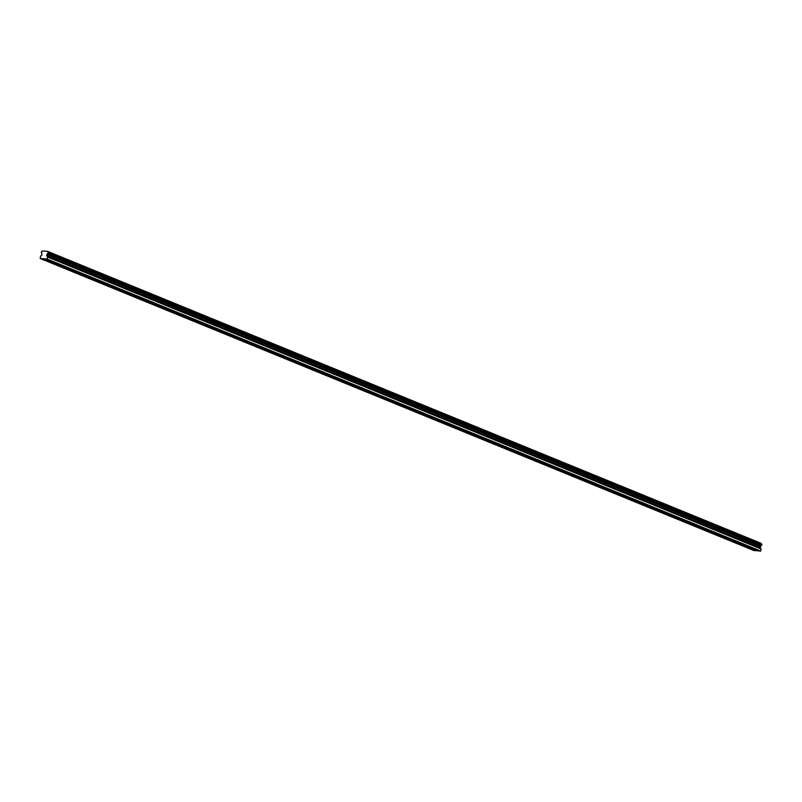 <?xml version="1.0" encoding="UTF-8"?>
<svg xmlns="http://www.w3.org/2000/svg" width="802" height="802" viewBox="0 0 802 802"><rect width="100%" height="100%" fill="white"/><g stroke="black" fill="none" stroke-linecap="round" stroke-linejoin="round"><path stroke-width="1.2" d="M58.827 264.73L56.481 264.419L42.847 258.785L40.22 258.505L40.481 256.269L41.814 255.156L41.804 253.292A1.093 0.922 -67.7 0 0 41.293 252.51L41.423 251.738A1.454 1.233 -67.7 0 0 42.386 250.916L47.609 251.357L761.198 543.445A1.454 1.233 -67.7 0 0 761.82 544.438L761.669 545.2A1.093 0.922 -67.7 0 0 760.887 545.851L760.206 547.646L761.088 548.989L760.707 551.024L47.208 259.066L42.847 258.785M69.523 269.111L67.178 268.8L57.674 264.85M80.23 273.492L68.381 269.231M90.937 277.873L79.077 273.602M101.633 282.254L89.784 277.983M112.34 286.625L111.187 286.745L100.481 282.364M123.037 291.006L120.691 290.695L111.187 286.745M133.744 295.387L132.591 295.507L121.894 291.126M144.45 299.768L143.297 299.888L132.591 295.507M155.147 304.148L143.297 299.888M165.854 308.529L153.994 304.259M176.55 312.9L174.204 312.59L164.701 308.64M187.257 317.281L186.104 317.402L175.407 313.021M197.964 321.662L196.811 321.782L186.104 317.402M208.66 326.043L207.507 326.163L196.811 321.782M219.367 330.424L207.507 326.163M230.064 334.805L218.214 330.534M240.77 339.186L228.921 334.915M251.477 343.557L249.121 343.246L239.618 339.296M262.174 347.938L261.021 348.058L250.324 343.677M272.88 352.319L271.728 352.439L261.021 348.058M283.577 356.7L282.424 356.82L271.728 352.439M294.284 361.08L282.424 356.82M304.981 365.461L293.131 361.191M315.687 369.842L303.838 365.572M326.394 374.213L325.241 374.333L314.534 369.953M337.091 378.594L335.938 378.714L325.241 374.333M347.797 382.975L346.644 383.095L335.938 378.714M358.494 387.356L356.148 387.045L346.644 383.095M369.201 391.737L357.351 387.476M379.907 396.118L368.048 391.847M390.604 400.489L389.451 400.609L378.755 396.228M401.311 404.87L400.158 404.99L389.451 400.609M412.007 409.251L409.662 408.94L400.158 404.99M422.714 413.632L421.561 413.752L410.865 409.371M433.421 418.012L421.561 413.752M444.118 422.393L432.268 418.123M454.824 426.774L442.965 422.504M465.521 431.145L463.175 430.834L453.671 426.885M476.228 435.526L475.075 435.646L464.378 431.265M486.934 439.907L485.781 440.027L475.075 435.646M497.631 444.288L496.478 444.408L485.781 440.027M508.338 448.669L496.478 444.408M519.034 453.05L507.185 448.779M529.741 457.431L517.891 453.16M540.438 461.802L538.092 461.491L528.588 457.541M551.144 466.183L549.992 466.303L539.295 461.922M561.851 470.563L560.698 470.684L549.992 466.303M572.548 474.944L571.395 475.065L560.698 470.684M583.254 479.325L571.395 475.065M593.951 483.706L582.102 479.436M604.658 488.077L603.505 488.197L592.808 483.817M615.365 492.458L614.212 492.578L603.505 488.197M626.061 496.839L624.908 496.959L614.212 492.578M636.768 501.22L635.615 501.34L624.908 496.959M647.465 505.601L645.119 505.29L635.615 501.34M658.171 509.982L646.322 505.711M668.878 514.363L657.018 510.092M679.575 518.734L678.422 518.854L667.725 514.473M690.281 523.115L689.129 523.235L678.422 518.854M700.978 527.495L698.632 527.185L689.129 523.235M711.685 531.876L710.532 531.997L699.835 527.616M722.391 536.257L710.532 531.997M733.088 540.638L721.239 536.368M743.795 545.019L731.935 540.748M754.492 549.39L752.146 549.079L742.642 545.129M48.12 260.349L46.967 260.47M67.268 268.77L57.874 264.61M77.964 273.151L68.571 268.991M88.671 277.532L79.278 273.362M99.368 281.913L89.984 277.743M110.074 286.294L100.681 282.124M120.781 290.665L111.388 286.504M131.478 295.046L122.084 290.885M142.185 299.427L132.791 295.266M152.881 303.808L143.498 299.637M163.588 308.189L154.195 304.018M174.285 312.569L164.901 308.399M184.991 316.94L175.598 312.78M195.698 321.321L186.305 317.161M206.395 325.702L197.011 321.542M217.101 330.083L207.708 325.923M227.798 334.464L218.415 330.294M238.505 338.845L229.111 334.675M249.211 343.226L239.818 339.056M259.908 347.597L250.525 343.436M270.615 351.978L261.221 347.817M281.312 356.359L271.928 352.198M292.018 360.74L282.625 356.579M302.725 365.121L293.332 360.95M313.422 369.501L304.028 365.331M324.128 373.882L314.735 369.712M334.825 378.253L325.442 374.093M345.532 382.634L336.138 378.474M356.238 387.015L346.845 382.855M366.935 391.396L357.542 387.226M377.642 395.777L368.248 391.607M388.338 400.158L378.955 395.987M399.045 404.529L389.652 400.368M409.742 408.91L400.358 404.749M420.448 413.291L411.055 409.13M431.155 417.672L421.762 413.511M441.852 422.052L432.468 417.882M452.559 426.433L443.165 422.263M463.255 430.814L453.872 426.644M473.962 435.185L464.569 431.025M484.669 439.566L475.275 435.406M495.365 443.947L485.982 439.787M506.072 448.328L496.679 444.168M516.769 452.709L507.385 448.539M527.475 457.09L518.082 452.919M538.182 461.471L528.789 457.3M548.879 465.842L539.485 461.681M559.585 470.223L550.192 466.062M570.282 474.604L560.899 470.443M580.989 478.984L571.595 474.814M591.696 483.365L582.302 479.195M602.392 487.746L592.999 483.576M613.099 492.117L603.706 487.957M623.796 496.498L614.412 492.338M634.502 500.879L625.109 496.719M645.199 505.26L635.816 501.1M655.906 509.641L646.512 505.471M666.612 514.022L657.219 509.851M677.309 518.403L667.926 514.232M688.016 522.774L678.622 518.613M698.712 527.155L689.329 522.994M709.419 531.536L700.026 527.375M720.126 535.916L710.732 531.756M730.822 540.297L721.439 536.127M741.529 544.678L732.136 540.508M752.226 549.059L742.842 544.889M757.068 550.563L753.349 549.51M756.587 550.513L753.539 549.27M760.707 551.024L757.9 550.904L753.77 549.22L48.361 260.419M56.561 264.389L47.168 260.229M48.521 260.63L44.391 258.946M45.854 260.008L43.077 258.555M756.356 550.743L753.73 550.463L40.22 258.505M761.198 543.445L47.699 251.487A1.454 1.233 -67.7 0 0 48.321 252.48L761.82 544.438M761.9 544.618L48.391 252.65L761.82 545.049M761.669 545.2L48.17 253.242A1.093 0.922 -67.7 0 0 47.388 253.893L760.887 545.851M760.847 545.911L46.987 254.304L760.496 546.262M760.436 546.373L46.937 254.414L46.696 255.678L760.206 547.646M760.236 547.786L46.727 255.818L47.549 256.881L761.058 548.849M761.088 548.989L47.579 257.021L47.208 259.066M760.527 551.185L47.017 259.226M47.699 251.487L761.118 543.315M45.975 259.938L47.087 260.279M752.346 548.979L753.459 549.33M741.649 544.598L742.752 544.949M730.943 540.217L732.046 540.568M720.246 535.836L721.349 536.187M709.539 531.455L710.642 531.806M698.833 527.084L699.946 527.425M688.136 522.703L689.239 523.044M677.429 518.323L678.532 518.673M666.733 513.942L667.835 514.293M656.026 509.561L657.129 509.912M645.319 505.18L646.432 505.531M634.623 500.799L635.725 501.15M623.916 496.428L625.029 496.769M613.219 492.047L614.322 492.398M602.513 487.666L603.615 488.017M591.806 483.285L592.919 483.636M581.109 478.904L582.212 479.255M570.402 474.523L571.515 474.874M559.706 470.152L560.809 470.493M548.999 465.772L550.102 466.112M538.292 461.391L539.405 461.741M527.596 457.01L528.698 457.361M516.889 452.629L518.002 452.98M506.192 448.248L507.295 448.599M495.486 443.867L496.588 444.218M484.789 439.496L485.892 439.837M474.082 435.115L475.185 435.456M463.376 430.734L464.488 431.085M452.679 426.353L453.782 426.704M441.972 421.972L443.075 422.323M431.275 417.591L432.378 417.942M420.569 413.21L421.672 413.561M409.862 408.84L410.975 409.18M399.165 404.459L400.268 404.81M388.459 400.078L389.572 400.429M377.762 395.697L378.865 396.048M367.055 391.316L368.158 391.667M356.349 386.935L357.461 387.286M345.652 382.564L346.755 382.905M334.945 378.183L336.058 378.524M324.249 373.802L325.351 374.153M313.542 369.421L314.645 369.772M302.835 365.04L303.948 365.391M292.139 360.659L293.241 361.01M281.432 356.278L282.545 356.629M270.735 351.908L271.838 352.248M260.028 347.527L261.131 347.868M249.332 343.146L250.435 343.497M238.625 338.765L239.728 339.116M227.918 334.384L229.031 334.735M217.222 330.003L218.324 330.354M206.515 325.622L207.618 325.973M195.818 321.251L196.921 321.592M185.112 316.87L186.214 317.221M174.405 312.489L175.518 312.84M163.708 308.108L164.811 308.459M153.002 303.727L154.114 304.078M142.305 299.346L143.408 299.697M131.598 294.976L132.701 295.316M120.891 290.595L122.004 290.936M110.195 286.214L111.298 286.565M99.488 281.833L100.601 282.184M88.791 277.452L89.894 277.803M78.085 273.071L79.187 273.422M67.378 268.69L68.491 269.041M56.681 264.319L57.784 264.66"/></g></svg>
